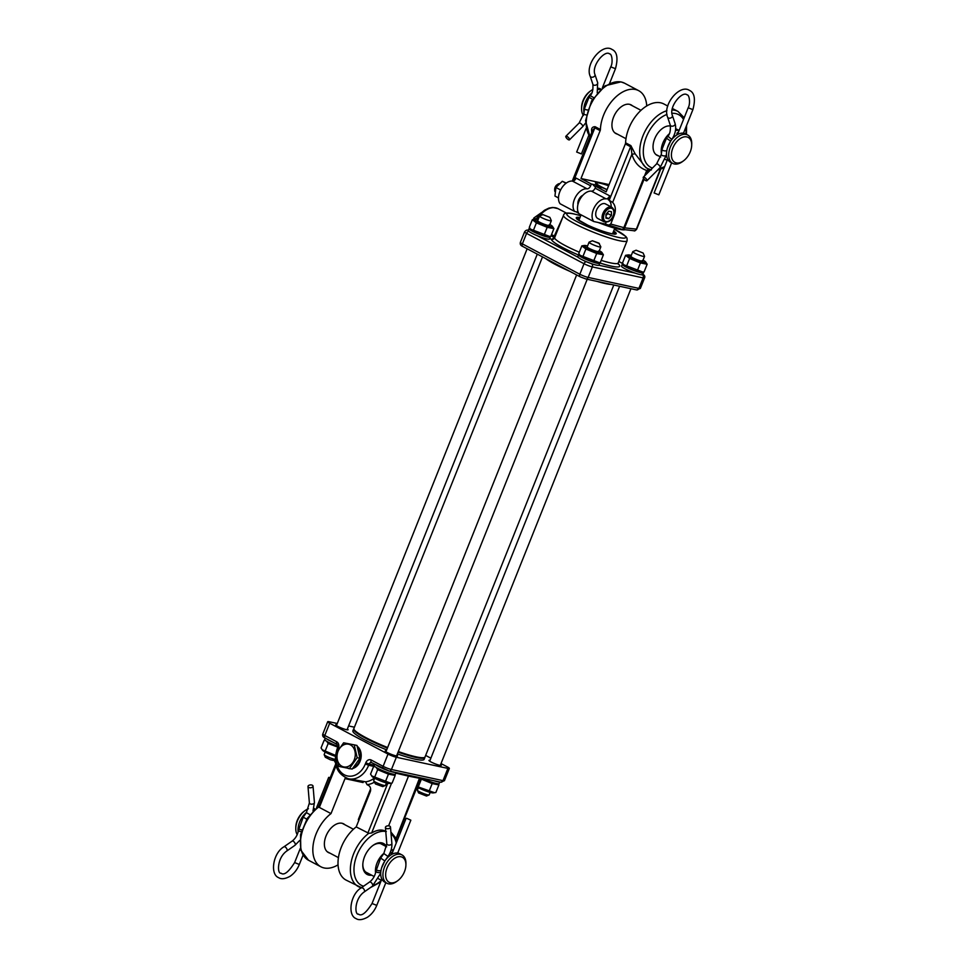 <?xml version="1.0" encoding="UTF-8"?>
<svg xmlns="http://www.w3.org/2000/svg" width="968" height="968" viewBox="0 0 968 968"><rect width="100%" height="100%" fill="white"/><g stroke="black" fill="none" stroke-linecap="round" stroke-linejoin="round"><path stroke-width="1.45" d="M569.45 138.981A2.541 0.895 -135 0 0 567.647 136.827A2.541 0.895 -135 0 0 565.881 136.246A2.541 0.895 -135 0 0 565.905 137.105A2.541 0.895 -135 0 0 567.72 139.271A2.541 0.895 -135 0 0 569.474 139.84A2.541 0.895 -135 0 0 569.45 138.981M586.112 128.441L576.674 152.036L581.393 153.924L588.846 135.278M646.878 179.903A2.541 0.895 -135 0 0 645.075 177.749A2.541 0.895 -135 0 0 643.321 177.18A2.541 0.895 -135 0 0 643.345 178.039A2.541 0.895 -135 0 0 645.148 180.193A2.541 0.895 -135 0 0 646.902 180.762A2.541 0.895 -135 0 0 646.878 179.903M667.63 159.151L654.114 192.959L658.821 194.846L671.635 162.818M583.994 112.566A16.045 9.874 -62.1 0 1 591.666 93.049M598.055 89.564A16.045 9.874 -62.1 0 1 600.499 89.431M667.255 160.083A16.045 9.874 -62.1 0 1 666.807 159.998A16.045 9.874 -62.1 0 1 665.246 159.442M661.422 153.488A16.045 9.874 -62.1 0 1 669.106 133.971M675.482 130.486A16.045 9.874 -62.1 0 1 678.629 130.474A16.045 9.874 -62.1 0 1 679.064 130.583M678.471 132.059L676.995 133.173L676.983 134.842M667.158 158.014L667.4 158.631M598.224 88.257A16.045 9.874 -62.1 0 1 598.986 88.378A16.045 9.874 -62.1 0 1 600.571 88.959L600.862 89.104M676.354 162.927A14.145 8.7 -62.1 0 1 672.845 148.031A14.145 8.7 -62.1 0 1 686.76 136.899A14.145 8.7 -62.1 0 1 691.696 145.273A14.145 8.7 -62.1 0 1 683.432 160.894A14.145 8.7 -62.1 0 1 676.354 162.927M683.432 160.894L682.367 161.68A16.045 9.874 -62.1 0 1 674.321 163.967A16.045 9.874 -62.1 0 1 672.736 163.398A16.045 9.874 -62.1 0 1 670.897 145.817A16.045 9.874 -62.1 0 1 686.13 134.443A16.045 9.874 -62.1 0 1 687.728 135.024A16.045 9.874 -62.1 0 1 691.733 143.942L691.696 145.273M583.45 115.495A16.045 9.874 -62.1 0 1 581.574 108.404A16.045 9.874 -62.1 0 1 590.94 90.677A16.045 9.874 -62.1 0 1 592.912 89.455M672.736 163.398L670.521 162.225A16.045 9.874 -62.1 0 1 668.682 144.655A16.045 9.874 -62.1 0 1 683.928 133.281A16.045 9.874 -62.1 0 1 685.513 133.85L687.728 135.024M581.574 108.404L581.611 107.073A14.145 8.7 -62.1 0 1 589.875 91.452L590.94 90.677M386.184 826.345A2.541 1.44 -4.9 0 0 385.421 827.495A2.541 1.44 -4.9 0 0 387.019 828.681A2.541 1.44 -4.9 0 0 389.717 828.209A2.541 1.44 -4.9 0 0 390.479 827.059A2.541 1.44 -4.9 0 0 388.87 825.873A2.541 1.44 -4.9 0 0 386.184 826.345M406.717 818.311L410.843 820.186L406.717 818.311M308.744 785.411A2.541 1.44 -4.9 0 0 307.993 786.56A2.541 1.44 -4.9 0 0 309.591 787.746A2.541 1.44 -4.9 0 0 312.289 787.286A2.541 1.44 -4.9 0 0 313.039 786.137A2.541 1.44 -4.9 0 0 311.442 784.951A2.541 1.44 -4.9 0 0 308.744 785.411M330.003 778.224L328.696 777.377L330.233 777.655M405.907 865.15L405.943 863.819A16.045 9.874 117.9 0 0 401.938 854.889L399.736 853.728A16.045 9.874 117.9 0 0 398.138 853.147A16.045 9.874 117.9 0 0 382.892 864.521A16.045 9.874 117.9 0 0 384.732 882.102L386.946 883.264A16.045 9.874 117.9 0 0 388.543 883.845A16.045 9.874 117.9 0 0 396.577 881.545L397.642 880.771A14.145 8.7 117.9 0 0 405.907 865.15A14.145 8.7 117.9 0 0 400.97 856.765A14.145 8.7 117.9 0 0 387.067 867.897A14.145 8.7 117.9 0 0 390.564 882.792A14.145 8.7 117.9 0 0 397.642 880.771M401.938 854.889A16.045 9.874 117.9 0 0 400.353 854.32A16.045 9.874 117.9 0 0 385.107 865.695A16.045 9.874 117.9 0 0 386.946 883.264M308.429 808.74A16.045 9.874 117.9 0 0 305.162 810.543L304.085 811.329A14.145 8.7 117.9 0 0 295.821 826.95L295.784 828.269A16.045 9.874 117.9 0 0 297.2 834.67M305.162 810.543A16.045 9.874 117.9 0 0 295.784 828.269M314.721 809.308A16.045 9.874 117.9 0 0 313.608 809.272M306.602 812.309A16.045 9.874 117.9 0 0 298.144 832.044M393.274 850.461A16.045 9.874 117.9 0 0 392.839 850.34A16.045 9.874 117.9 0 0 391.036 850.194M384.03 853.231A16.045 9.874 117.9 0 0 375.572 872.967M378.694 878.835A16.045 9.874 117.9 0 0 379.432 879.295A16.045 9.874 117.9 0 0 381.029 879.876A16.045 9.874 117.9 0 0 381.477 879.948M392.5 851.864L391.205 853.05L391.205 854.72M381.38 877.891L381.61 878.496M315.072 808.982L314.794 808.825A16.045 9.874 117.9 0 0 313.85 808.425M541.233 212.778L533.937 217.933L533.295 219.53M536.03 219.034L533.937 217.933M357.507 747.816A10.926 8.482 102.2 0 1 360.423 757.98A10.926 8.482 102.2 0 1 354.3 766.898A10.926 8.482 102.2 0 1 353.501 767.237M348.589 766.269A11.604 9.014 102.2 0 1 337.336 759.771A11.604 9.014 102.2 0 1 343.713 744.852A11.604 9.014 102.2 0 1 354.966 751.35A11.604 9.014 102.2 0 1 348.589 766.269M335.932 753.6L343.628 742.807L354.24 744.864L357.156 757.69L349.46 768.483L338.848 766.426L335.932 753.6M354.24 744.864L356.974 745.445L359.89 758.283L352.195 769.064L338.848 766.426M352.195 769.064L349.46 768.483M359.89 758.283L357.156 757.69M566.292 183.061L562.275 181.294L555.922 187.477L554.942 196.056L558.488 197.932M555.922 187.477L560.581 189.946M562.275 181.294L566.014 183.267M554.918 191.555A5.07 3.122 -62.1 0 1 554.676 189.958A5.07 3.122 -62.1 0 1 557.641 184.356A5.07 3.122 -62.1 0 1 559.081 183.654M604.129 221.841L597.764 218.478A8.24 5.07 -62.1 0 1 596.53 210.141A8.24 5.07 -62.1 0 1 605.472 203.897L611.837 207.261A8.24 5.07 -62.1 0 0 602.895 213.504A8.24 5.07 -62.1 0 0 604.129 221.841C608.557 222.579 611.643 220.583 613.397 215.84C614.958 212.403 614.438 209.536 611.837 207.261M608.666 218.707L611.413 215.489L611.437 211.702L608.715 211.145L605.98 214.364L605.956 218.151L608.666 218.707L605.956 217.28M605.968 215.477L607.868 213.613L607.686 212.367M607.868 213.613L611.413 215.489M554.676 189.958L554.7 189.075A3.799 2.347 -62.1 0 1 556.915 184.876L557.641 184.356M623.102 264.022A11.41 1.525 21.8 0 0 622.279 264.252L621.529 266.115A11.41 1.525 21.8 0 0 633.447 272.504A11.41 1.525 21.8 0 0 642.728 274.597L643.478 272.734A11.41 1.525 21.8 0 0 643.091 272.044M622.279 264.252A11.41 1.525 21.8 0 0 634.185 270.641A11.41 1.525 21.8 0 0 643.478 272.734M642.268 260.489A6.34 0.847 -158.2 0 1 642.595 261.13A6.34 0.847 -158.2 0 1 637.367 259.823A6.34 0.847 -158.2 0 1 631.33 256.883A6.34 0.847 -158.2 0 1 630.918 256.459M625.57 255.322L622.533 262.921L624.07 265.293A9.644 1.295 21.8 0 0 636.218 271.088A9.644 1.295 21.8 0 0 641.469 272.25L644.107 271.851L647.144 264.252L640.417 262.945L629.636 258.48L625.57 255.322L628.208 254.923A9.644 1.295 21.8 0 0 630.761 257.343A9.644 1.295 21.8 0 0 640.138 261.287A9.644 1.295 21.8 0 0 645.62 261.892A9.644 1.295 21.8 0 0 643.055 260.138M623.561 264.675L642.873 272.068M645.62 261.892L647.144 264.252M631.269 255.431A9.644 1.295 21.8 0 0 628.208 254.923M629.636 258.48L626.586 266.079M640.417 262.945L637.38 270.544M551.457 261.626A38.369 5.143 21.8 0 0 555.366 263.78A38.369 5.143 21.8 0 0 559.855 266.067M580.715 215.731A31.714 4.247 -158.2 0 0 574.157 214.025A31.714 4.247 -158.2 0 0 576.734 221.478A31.714 4.247 -158.2 0 0 618.358 237.39A31.714 4.247 -158.2 0 0 614.377 229.198L625.751 236.361L627.046 238.188L627.119 240.754A34.243 4.586 -158.2 0 1 619.193 240.657A34.243 4.586 -158.2 0 1 583.256 227.879A34.243 4.586 -158.2 0 1 563.521 215.319L554.616 237.813L553.817 237.233A2.541 1.561 117.9 0 1 551.324 239.229A2.541 2.505 175 0 0 554.616 237.813A34.243 4.586 -158.2 0 0 579.3 252.224M562.65 217.51L554.277 236.059L551.53 234.607M380.618 843.624L386.656 846.806A17.509 10.769 117.9 0 0 373.031 845.391A17.509 10.769 117.9 0 0 364.573 856.656A17.509 10.769 117.9 0 0 362.806 864.726A17.509 10.769 117.9 0 0 371.664 875.181M362.819 864.279A16.238 9.995 117.9 0 0 366.884 872.87A16.238 9.995 117.9 0 0 368.312 873.414M344.862 824.724A16.238 9.995 117.9 0 0 343.604 823.841A16.238 9.995 117.9 0 0 326.022 836.037A16.238 9.995 117.9 0 0 328.43 852.554A16.238 9.995 117.9 0 0 329.87 853.098M390.903 832.044L395.997 838.276L395.851 839.147L419.676 777.764M370.611 788.835L358.341 819.509A32.343 19.904 -62.1 0 1 358.644 820.803M338.062 864.823A32.343 19.904 -62.1 0 1 324.111 867.957A32.343 19.904 -62.1 0 1 320.904 866.796A32.343 19.904 -62.1 0 1 313.523 842.668A32.343 19.904 -62.1 0 1 331.008 813.592L319.355 807.433L319.597 805.509M430.01 760.328A6.655 0.895 21.8 0 0 428.957 760.4A6.655 0.895 21.8 0 0 431.038 761.985A6.655 0.895 21.8 0 0 437.536 764.696A6.655 0.895 21.8 0 0 441.323 765.349A6.655 0.895 21.8 0 0 440.609 764.575M424.891 757.17A38.369 5.143 -158.2 0 1 424.855 757.569A38.369 5.143 -158.2 0 1 415.962 757.448A38.369 5.143 -158.2 0 1 398.078 752.136M387.381 748.119A38.369 5.143 -158.2 0 1 353.598 729.073A38.369 5.143 -158.2 0 1 353.84 728.747M424.855 757.569L424.153 759.311A38.369 5.143 -158.2 0 1 415.26 759.202A38.369 5.143 -158.2 0 1 397.376 753.89M386.68 749.873A38.369 5.143 -158.2 0 1 352.896 730.816L353.598 729.073M386.28 750.878A6.655 0.895 21.8 0 0 385.228 750.95A6.655 0.895 21.8 0 0 389.063 753.394A6.655 0.895 21.8 0 0 396.057 755.875A6.655 0.895 21.8 0 0 397.594 755.899A6.655 0.895 21.8 0 0 396.88 755.113M336.779 724.717A6.655 0.895 21.8 0 0 335.727 724.79A6.655 0.895 21.8 0 0 337.808 726.375A6.655 0.895 21.8 0 0 344.305 729.085A6.655 0.895 21.8 0 0 348.093 729.727A6.655 0.895 21.8 0 0 347.379 728.952M354.53 744.924A12.173 9.462 -77.8 0 0 353.647 744.743M347.645 768.193A12.173 9.462 -77.8 0 0 350.827 768.81M352.558 768.568A12.173 9.462 -77.8 0 0 360.895 758.573A12.173 9.462 -77.8 0 0 357.144 746.195M337.275 723.495L329.168 721.741A6.34 0.847 21.8 0 0 327.704 721.717A6.34 0.847 21.8 0 0 329.689 723.229L388.023 754.072A6.34 0.847 21.8 0 0 396.348 757.254L447.881 768.398A6.34 0.847 21.8 0 0 449.346 768.41A6.34 0.847 21.8 0 0 447.361 766.898L441.021 763.546M354.409 727.198L348.589 725.94M430.869 758.186L425.642 755.415M374.047 766.426L368.651 765.252A22.204 17.242 -77.8 0 1 348.492 778.78L365.553 781.805L367.054 784.649A24.732 19.215 -77.8 0 0 374.289 782.229M345.431 777.752A5.07 3.945 -77.8 0 0 344.995 778.635L331.008 813.592M408.956 775.332L408.496 776.118L395.815 773.154M420.378 777.8L419.955 778.381L408.496 776.118L388.604 825.849M361.354 887.741A32.343 19.904 -62.1 0 1 358.462 886.652A32.343 19.904 -62.1 0 1 351.106 862.379A32.343 19.904 -62.1 0 1 368.784 833.291L356.2 826.914L370.187 791.957A5.07 3.945 -77.8 0 0 368.518 785.411L367.054 784.649M362.08 887.958L346.096 880.106A32.343 19.904 -62.1 0 1 338.703 855.978A32.343 19.904 -62.1 0 1 356.2 826.914M386.317 831.56C382.154 829.153 377.266 829.636 371.627 833.012L391.568 783.16M368.784 833.291L371.627 833.012M383.316 845.052A16.238 9.995 117.9 0 0 382.058 844.169A16.238 9.995 117.9 0 0 372.668 845.657M577.932 204.575A6.655 4.102 -62.1 0 1 582.809 195.33M578.852 213.456A28.544 3.824 -158.2 0 1 576.117 211.786M625.05 229.706A28.544 3.824 -158.2 0 1 618.939 229.21A28.544 3.824 -158.2 0 1 598.297 222.519M632.419 105.79A16.238 9.995 117.9 0 0 631.16 104.907A16.238 9.995 117.9 0 0 629.551 104.326A16.238 9.995 117.9 0 0 614.123 115.833A16.238 9.995 117.9 0 0 615.987 133.608A16.238 9.995 117.9 0 0 617.427 134.153M670.497 126.022A16.238 9.995 117.9 0 0 655.179 137.662A16.238 9.995 117.9 0 0 657.09 155.34A16.238 9.995 117.9 0 0 658.518 155.884M609.078 184.598L580.994 178.523L600.148 130.644A2.541 1.561 -62.1 0 0 600.402 129.494A32.343 19.904 -62.1 0 1 635.48 89.504A32.343 19.904 -62.1 0 1 638.686 90.665A32.343 19.904 -62.1 0 1 646.721 105.948M643.526 178.402L623.815 227.674A2.541 1.597 105.5 0 1 621.734 229.283L605.387 224.044L593.699 221.515L579.106 213.807A13.322 8.192 -62.1 0 1 579.929 199.396A13.322 8.192 -62.1 0 1 591.472 191.144A3.799 2.347 117.9 0 0 595.09 188.131L595.792 186.352L606.186 191.846L625.34 143.954A2.541 1.561 117.9 0 0 625.594 142.816A32.343 19.904 -62.1 0 1 660.672 102.814A32.343 19.904 -62.1 0 1 663.879 103.975L667.799 106.056M580.994 178.523L591.375 184.017L598.684 185.602A16.65 2.226 -158.2 0 1 595.501 182.758A16.65 2.226 -158.2 0 1 599.349 182.807A16.65 2.226 -158.2 0 1 608.654 185.662M607.033 189.728A16.65 2.226 -158.2 0 1 603.1 187.937L595.792 186.352M591.375 184.017L590.661 185.796L576.081 178.088A3.799 2.347 117.9 0 1 572.475 181.101A13.322 8.192 -62.1 0 0 560.92 189.353A13.322 8.192 -62.1 0 0 560.109 203.764L574.689 211.472A13.322 8.192 -62.1 0 1 575.5 197.061A13.322 8.192 -62.1 0 1 587.056 188.808A3.799 2.347 117.9 0 0 590.661 185.796M574.689 211.472L578.198 212.234M593.699 221.515A13.322 8.192 -62.1 0 1 594.509 207.104A13.322 8.192 -62.1 0 1 606.065 198.851A3.799 2.347 -62.1 0 0 609.671 195.838L608.17 199.602L612.659 202.397C615.587 205.773 616.12 210.068 614.244 215.307L610.747 224.056L608.013 225.435M650.085 170.416L646.697 170.465C639.243 167.887 634.318 162.479 631.923 154.227L630.87 145.611L635.117 153.791L645.85 167.621L647.786 168.65A32.343 19.904 -62.1 0 1 641.941 138.642A32.343 19.904 -62.1 0 1 666.94 110.703M591.69 132.531L591.581 130.777C591.375 128.066 592.549 126.711 595.114 126.711L600.402 129.494M605.387 224.044L606.089 222.289M611.171 206.91A13.322 8.192 117.9 0 0 608.17 199.602M592.537 130.426L594.86 127.849L573.649 180.883M573.492 181.27L572.572 181.21L573.492 181.27M612.659 202.397L631.923 154.227L635.117 153.791M644.482 176.019L646.697 170.465L649.092 168.989M645.958 174.542L648.959 169.194M592.15 131.382L591.581 130.777M325.163 752.063L324.171 754.544A6.34 0.847 21.8 0 0 324.183 754.677L325.309 757.254L330.306 759.759L333.246 760.425L335.158 759.638M324.183 754.677A6.34 0.847 21.8 0 0 331.516 758.355A6.34 0.847 21.8 0 0 335.146 759.36M542.903 214.606L539.648 215.961A6.34 0.847 21.8 0 0 539.551 216.046A6.34 0.847 21.8 0 0 546.908 219.857A6.34 0.847 21.8 0 0 551.324 220.752A6.34 0.847 21.8 0 0 551.312 220.631L549.897 217.401L542.903 214.606L549.897 217.401M374.652 778.236L373.66 780.716A6.34 0.847 21.8 0 0 373.672 780.837L375.439 783.947L382.747 786.597L385.349 785.508A6.34 0.847 21.8 0 0 385.445 785.423L386.438 782.943M373.672 780.837A6.34 0.847 21.8 0 0 374.592 781.612A6.34 0.847 21.8 0 0 380.678 784.407A6.34 0.847 21.8 0 0 385.349 785.508M592.404 240.766L589.149 242.121A6.34 0.847 21.8 0 0 589.052 242.206A6.34 0.847 21.8 0 0 589.984 243.113A6.34 0.847 21.8 0 0 596.445 246.041A6.34 0.847 21.8 0 0 600.826 246.913A6.34 0.847 21.8 0 0 600.813 246.792L598.853 243.101L592.404 240.766L599.398 243.561M418.382 787.686L417.389 790.166A6.34 0.847 21.8 0 0 417.402 790.299L418.551 792.901L426.477 796.047L429.078 794.958A6.34 0.847 21.8 0 0 429.175 794.873L430.167 792.393M417.402 790.299A6.34 0.847 21.8 0 0 417.426 790.336A6.34 0.847 21.8 0 0 423.076 793.361A6.34 0.847 21.8 0 0 429.078 794.958M636.121 250.216L643.127 253.023L636.121 250.216L632.878 251.583A6.34 0.847 21.8 0 0 632.782 251.668A6.34 0.847 21.8 0 0 632.818 251.837A6.34 0.847 21.8 0 0 638.868 255.007A6.34 0.847 21.8 0 0 644.555 256.375A6.34 0.847 21.8 0 0 644.543 256.242A6.34 0.847 21.8 0 0 644.519 256.205M643.127 253.023L644.543 256.242M595.562 186.945A18.126 2.432 -158.2 0 1 593.202 184.549M608.594 185.796A15.585 2.093 21.8 0 0 596.724 182.94A15.585 2.093 21.8 0 0 607.081 189.583M398.114 752.051A37.667 5.046 21.8 0 0 399.663 752.584A37.667 5.046 21.8 0 0 423.633 757.811L424.444 757.472A38.309 5.13 21.8 0 0 425.025 756.964L613.797 285.003M398.308 751.543A38.309 5.13 21.8 0 0 400.074 752.16A38.309 5.13 21.8 0 0 424.444 757.472M597.196 281.422A38.309 5.13 21.8 0 0 611.268 284.459M545.686 258.577A38.309 5.13 21.8 0 0 569.692 271.258M542.516 256.895L353.889 728.505A38.309 5.13 21.8 0 0 353.961 729.279A38.309 5.13 21.8 0 0 387.624 747.526M353.961 729.279L354.312 730.09A37.667 5.046 21.8 0 0 387.418 748.034M598.551 251.039A6.34 0.847 -158.2 0 1 598.865 251.668A6.34 0.847 -158.2 0 1 593.638 250.361A6.34 0.847 -158.2 0 1 587.6 247.433A6.34 0.847 -158.2 0 1 587.201 247.009M581.841 245.872L578.803 253.471L580.34 255.83A9.644 1.295 21.8 0 0 592.489 261.626A9.644 1.295 21.8 0 0 597.74 262.8L600.378 262.401L603.415 254.802L596.687 253.495L585.906 249.03L581.841 245.872L584.478 245.473A9.644 1.295 21.8 0 0 587.031 247.893A9.644 1.295 21.8 0 0 596.409 251.825A9.644 1.295 21.8 0 0 601.89 252.43A9.644 1.295 21.8 0 0 599.325 250.688M579.844 255.225L599.144 262.618M601.89 252.43L603.415 254.802M587.54 245.969A9.644 1.295 21.8 0 0 584.478 245.473M585.906 249.03L582.869 256.629M596.687 253.495L593.65 261.094M549.05 224.866A6.34 0.847 -158.2 0 1 549.364 225.508A6.34 0.847 -158.2 0 1 544.137 224.201A6.34 0.847 -158.2 0 1 538.099 221.261A6.34 0.847 -158.2 0 1 537.7 220.837M532.352 219.712L529.314 227.311L530.839 229.67A9.644 1.295 21.8 0 0 542.987 235.466A9.644 1.295 21.8 0 0 548.239 236.628L550.877 236.228L553.914 228.629L547.186 227.323L536.405 222.87L532.352 219.712L534.989 219.312A9.644 1.295 21.8 0 0 537.53 221.732A9.644 1.295 21.8 0 0 546.908 225.665A9.644 1.295 21.8 0 0 552.389 226.27A9.644 1.295 21.8 0 0 549.824 224.516M530.343 229.053L549.642 236.458M552.389 226.27L553.914 228.629M538.051 219.809A9.644 1.295 21.8 0 0 534.989 219.312M536.405 222.87L533.368 230.457M547.186 227.323L544.149 234.922M579.372 254.56A11.41 1.525 21.8 0 0 578.549 254.802L577.799 256.665A11.41 1.525 21.8 0 0 589.718 263.054A11.41 1.525 21.8 0 0 598.998 265.147L599.749 263.272A11.41 1.525 21.8 0 0 599.361 262.582M578.549 254.802A11.41 1.525 21.8 0 0 590.468 261.178A11.41 1.525 21.8 0 0 599.749 263.272M529.883 228.4A11.41 1.525 21.8 0 0 529.048 228.629L528.31 230.505A11.41 1.525 21.8 0 0 540.217 236.882A11.41 1.525 21.8 0 0 549.509 238.975L550.247 237.112A11.41 1.525 21.8 0 0 549.86 236.422M529.048 228.629A11.41 1.525 21.8 0 0 540.967 235.018A11.41 1.525 21.8 0 0 550.247 237.112M375.257 766.837L373.6 766.523L370.562 774.11L372.099 776.481A9.644 1.295 21.8 0 0 384.248 782.277A9.644 1.295 21.8 0 0 389.499 783.439L392.137 783.039L395.174 775.441L388.446 774.134L377.653 769.669L376.177 767.442M371.591 775.864L390.903 783.269M394.605 774.352L395.174 775.441M373.6 766.523L374.616 766.329M377.653 769.669L374.616 777.268M388.446 774.134L385.409 781.733M374.773 764.296L374.229 765.64A11.41 1.525 21.8 0 0 386.135 772.028A11.41 1.525 21.8 0 0 395.428 774.122L396.057 772.549M389.523 771.085A11.41 1.525 21.8 0 0 395.706 772.464M375.862 764.865A11.41 1.525 21.8 0 0 383.231 768.701M417.051 786.911A9.644 1.295 21.8 0 0 427.977 791.739A9.644 1.295 21.8 0 0 433.228 792.901L435.866 792.502L438.903 784.903L432.176 783.596L421.382 779.131L420.753 777.933L396.239 838.941M417.184 786.573L434.62 792.719M438.335 783.802L438.903 784.903M421.382 779.131L418.345 786.73M432.176 783.596L429.139 791.195M422.326 778.224A11.41 1.525 21.8 0 0 429.865 781.479A11.41 1.525 21.8 0 0 439.157 783.572L439.787 781.999M433.7 780.68A11.41 1.525 21.8 0 0 439.436 781.926M325.756 740.677L324.099 740.351L321.061 747.949L322.598 750.321A9.644 1.295 21.8 0 0 334.746 756.117A9.644 1.295 21.8 0 0 335.291 756.298M322.09 749.704L335.908 755.572M324.099 740.351L325.115 740.169M337.784 747.102L328.164 743.509L326.676 741.282M328.164 743.509L325.127 751.107M325.272 738.124L324.728 739.479A11.41 1.525 21.8 0 0 336.646 745.856A11.41 1.525 21.8 0 0 337.868 746.304M326.361 738.705A11.41 1.525 21.8 0 0 333.028 742.226M585.519 123.117L582.7 126.614A2.541 0.895 -135 0 0 582.675 125.755A2.541 0.895 -135 0 0 580.207 123.166A2.541 0.895 -135 0 0 579.118 123.033L583.849 113.583A2.541 1.028 -172.3 0 0 584.575 114.454A2.541 1.028 -172.3 0 0 586.293 114.95M592.513 99.305L589.028 97.26L584.539 108.537L583.849 113.583M587.612 109.941A2.541 1.028 -172.3 0 1 585.253 109.396A2.541 1.028 -172.3 0 1 584.539 108.537M593.614 97.587L590.19 95.59C592.368 93.606 593.251 89.83 592.864 84.264A2.541 1.718 161.6 0 0 593.541 85.027A2.541 1.718 161.6 0 0 597.038 84.397A2.541 1.718 161.6 0 0 597.667 82.667L597.22 92.843M602.362 87.822L610.76 66.84L615.466 68.716C618.286 58.116 617.112 51.679 611.945 49.404C602.314 42.967 584.781 64.009 590.178 76.242L592.864 84.264M610.76 66.84C613.059 63.101 612.151 53.76 609.574 53.893C604.879 49.67 591.121 65.788 594.993 74.645A2.541 1.718 161.6 0 1 594.352 76.375A2.541 1.718 161.6 0 1 590.867 77.004A2.541 1.718 161.6 0 1 590.178 76.242M657.635 164.1A2.541 0.895 -135 0 0 656.546 163.955L661.277 154.517A2.541 1.028 -172.3 0 0 662.003 155.376A2.541 1.028 -172.3 0 0 665.56 155.787A2.541 1.028 -172.3 0 0 666.311 155.195L660.14 167.549A2.541 0.895 -135 0 0 660.103 166.69A2.541 0.895 -135 0 0 657.635 164.1M667.496 147.741L670.63 141.086L666.456 138.194L661.967 149.459L661.277 154.517M666.819 150.451A2.541 1.028 -172.3 0 1 666.25 150.742A2.541 1.028 -172.3 0 1 662.693 150.33A2.541 1.028 -172.3 0 1 661.967 149.459M668.585 136.815L667.63 136.524C669.795 134.54 670.691 130.765 670.292 125.199A2.541 1.718 161.6 0 0 670.981 125.961A2.541 1.718 161.6 0 0 674.466 125.332A2.541 1.718 161.6 0 0 675.107 123.589C676.475 128.732 675.374 134.007 671.792 139.416L668.585 136.815M677.467 134.564L688.188 107.763L692.894 109.65C695.714 99.051 694.54 92.613 689.373 90.339C679.742 83.889 662.209 104.943 667.617 117.176L670.292 125.199M688.188 107.763C690.499 104.036 689.579 94.682 687.002 94.828C682.319 90.605 668.549 106.722 672.421 115.567A2.541 1.718 161.6 0 1 671.792 117.309A2.541 1.718 161.6 0 1 668.295 117.939A2.541 1.718 161.6 0 1 667.617 117.176M385.845 882.683L376.77 905.382C374.652 910.501 371.567 914.445 367.501 917.216C362.516 919.915 358.704 920.374 356.055 918.596C347.173 915.208 350.489 893.887 361.354 887.753L369.51 882.066C372.958 879.428 375.088 875.81 375.923 871.2L380.678 858.071L383.812 853.546L387.986 856.438C390.83 852.227 392.125 847.895 391.871 843.443L390.479 827.059M383.812 853.546L386.813 843.878A2.541 1.44 -4.9 0 0 387.527 844.774A2.541 1.44 -4.9 0 0 391.108 844.592A2.541 1.44 -4.9 0 0 391.871 843.443M376.177 869.337A2.541 1.028 7.7 0 0 376.903 870.196A2.541 1.028 7.7 0 0 380.46 870.607A2.541 1.028 7.7 0 0 381.041 870.317M380.678 858.071L384.841 860.963L387.986 856.438M369.51 882.066A2.541 1.283 55.1 0 1 370.659 882.15A2.541 1.283 55.1 0 1 372.728 885.091A2.541 1.283 55.1 0 1 372.402 886.228L380.739 873.172M375.923 871.2A2.541 1.028 7.7 0 0 376.649 872.071A2.541 1.028 7.7 0 0 380.206 872.483A2.541 1.028 7.7 0 0 380.787 872.18M361.354 887.753A2.541 1.283 55.1 0 1 362.504 887.825A2.541 1.283 55.1 0 1 364.573 890.766A2.541 1.283 55.1 0 1 364.246 891.915L372.402 886.228M376.77 905.382L372.051 903.495C366.013 913.042 361.463 916.575 358.426 914.107C354.639 915.232 354.203 898.848 364.246 891.915M303.057 855.155L299.33 864.46C297.224 869.579 294.139 873.523 290.061 876.294C285.088 878.992 281.277 879.44 278.627 877.661C269.745 874.273 273.049 852.965 283.914 846.818L292.082 841.144C295.518 838.506 297.66 834.888 298.495 830.278L303.238 817.137L306.384 812.624L309.385 802.944A2.541 1.44 -4.9 0 0 310.099 803.851A2.541 1.44 -4.9 0 0 313.68 803.67A2.541 1.44 -4.9 0 0 314.431 802.52L313.039 786.137M306.384 812.624L309.857 814.645M298.749 828.402A2.541 1.028 7.7 0 0 299.475 829.274A2.541 1.028 7.7 0 0 301.822 829.818M303.238 817.137L306.723 819.182M292.082 841.144A2.541 1.283 55.1 0 1 293.231 841.228A2.541 1.283 55.1 0 1 295.288 844.156A2.541 1.283 55.1 0 1 294.974 845.306L299.777 840.381M298.495 830.278A2.541 1.028 7.7 0 0 299.221 831.137A2.541 1.028 7.7 0 0 301.266 831.669M283.914 846.818A2.541 1.283 55.1 0 1 285.076 846.903A2.541 1.283 55.1 0 1 287.133 849.843A2.541 1.283 55.1 0 1 286.818 850.981L294.974 845.306M299.33 864.46L294.623 862.573C288.573 872.107 284.035 875.641 280.998 873.172C277.211 874.298 276.775 857.926 286.818 850.981M613.155 215.84A7.236 4.453 -62.1 0 1 606.065 221.587A7.236 4.453 -62.1 0 1 604.226 214.013A7.236 4.453 -62.1 0 1 611.328 208.265A7.236 4.453 -62.1 0 1 613.155 215.84M614.535 234.038A20.485 2.747 21.8 0 0 612.998 232.647M613.676 234.002A21.502 2.88 21.8 0 0 612.732 233.336L613.591 233.99M579.529 218.72A20.485 2.747 21.8 0 0 577.001 218.853M579.336 219.191A20.485 2.747 21.8 0 0 577.267 219.143M580.001 217.534A21.502 2.88 21.8 0 0 583.801 223.257A21.502 2.88 21.8 0 0 611.244 233.627A21.502 2.88 21.8 0 0 613.664 231.001M614.922 234.014A20.485 2.747 21.8 0 0 613.192 232.187M627.119 240.754L618.25 262.933A34.243 4.586 -158.2 0 1 601.188 260.368M536.865 219.518A22.204 13.661 -62.1 0 1 557.955 208.628L552.776 207.442L548.953 208.096L544.476 210.25L539.757 214.218L535.836 219.337M551.058 235.781L553.817 237.233L554.277 236.059L555.075 236.64M617.741 263.393A36.784 4.925 -158.2 0 1 599.652 262.909M578.477 254.983A36.784 4.925 -158.2 0 1 551.324 239.229L549.739 238.394M528.346 230.396L528.625 231.122M537.446 235.793L578.15 257.306M587.056 262.001L591.049 263.526M598.914 265.244L634.875 273.024M622.884 263.647L618.83 261.493L622.86 263.586M528.371 230.336L528.371 230.336C527.1 229.731 525.842 230.239 524.596 231.86A6.34 0.847 21.8 0 0 526.58 233.373A2.541 1.561 -62.1 0 1 528.867 231.352M586.366 261.711A2.541 1.561 117.9 0 0 584.031 263.732L579.832 274.234A2.541 1.561 117.9 0 0 580.207 276.824A2.541 1.561 117.9 0 0 580.461 276.909L585.446 278.82A2.541 1.972 -77.8 0 0 588.157 277.417L592.356 266.914L643.115 277.889A6.34 0.847 21.8 0 0 644.579 277.913L640.38 288.416A6.34 0.847 -158.2 0 1 638.904 288.391L588.157 277.417A6.34 0.847 -158.2 0 1 579.832 274.234L522.369 243.876L526.58 233.373L584.031 263.732A6.34 0.847 21.8 0 0 592.356 266.914A2.541 1.972 -77.8 0 0 591.702 263.756M642.51 274.767A2.541 1.972 102.2 0 1 643.115 277.889L638.904 288.391A2.541 1.972 102.2 0 1 636.605 289.94L585.846 278.966L580.207 276.824L522.756 246.453A2.541 1.561 -62.1 0 1 522.369 243.876A6.34 0.847 -158.2 0 1 520.385 242.363L524.596 231.86M522.998 246.537A2.541 1.561 -62.1 0 1 522.756 246.453C520.675 245.606 519.889 244.238 520.385 242.363M391.048 833.787A29.802 18.344 -62.1 0 1 396.227 843.067M381.174 880.686A29.802 18.344 -62.1 0 1 373.515 885.381M329.689 723.229L324.788 735.486L336.719 741.79A5.07 3.945 102.2 0 1 338.389 748.337L337.917 749.498A19.662 15.27 -77.8 0 0 337.227 751.47M336.283 755.947A19.662 15.27 -77.8 0 0 346.81 775.791A19.662 15.27 -77.8 0 0 365.323 763.982L365.783 762.82A5.07 3.945 102.2 0 1 371.192 760.013A2.541 1.561 117.9 0 0 371.567 762.602A2.541 1.561 117.9 0 0 371.821 762.687M388.023 754.072L383.122 766.329L371.192 760.013M374.398 765.228L369.111 764.091L368.651 765.252L365.323 763.982M348.492 778.78C336.537 773.868 332.75 763.909 337.118 748.893L337.917 749.498M371.506 762.566A2.541 1.972 102.2 0 0 369.111 764.091L365.783 762.82M383.122 766.329A2.541 1.561 117.9 0 0 383.497 768.907A2.541 1.561 117.9 0 0 383.751 768.991L388.749 770.903A2.541 1.972 -77.8 0 0 391.447 769.5A6.34 0.847 -158.2 0 1 383.122 766.329M396.348 757.254L391.447 769.5L442.981 780.644A2.541 1.972 102.2 0 1 440.682 782.192L389.136 771.048L371.422 762.542M325.405 738.16A2.541 1.561 -62.1 0 1 325.163 738.064A2.541 1.561 -62.1 0 1 324.788 735.486A6.34 0.847 -158.2 0 1 322.804 733.974L327.704 721.717M336.719 741.79A2.541 1.561 117.9 0 0 337.094 744.38L325.163 738.064C323.082 737.217 322.296 735.861 322.804 733.974M338.389 748.337L337.59 747.732L337.118 748.893M335.315 762.131A22.204 13.661 -62.1 0 1 334.384 759.953M365.553 781.805A22.204 17.242 -77.8 0 0 374.338 778.054M447.881 768.398L442.981 780.644A6.34 0.847 -158.2 0 0 444.445 780.668L449.346 768.41M336.017 765.773L319.355 807.433M363.097 782.555L344.995 778.635M320.904 866.796L308.526 860.25A32.343 19.904 -62.1 0 1 301.169 835.989A32.343 19.904 -62.1 0 1 318.847 806.901M367.852 833.073L387.781 783.269M363.569 886.204A29.802 18.344 -62.1 0 1 357.083 854.817A29.802 18.344 -62.1 0 1 385.76 831.451M590.032 136.682A32.343 19.904 -62.1 0 1 592.682 100.926A32.343 19.904 -62.1 0 1 621.335 82.026A32.343 19.904 -62.1 0 1 624.541 83.188L620.936 81.881L605.157 85.753L591.581 100.902L585.555 120.673L589.972 136.827M671.986 113.304A29.802 18.344 -62.1 0 1 675.64 113.558A29.802 18.344 -62.1 0 1 683.505 119.475M685.889 127.183A29.802 18.344 -62.1 0 1 685.84 134.02M664.665 166.569A29.802 18.344 -62.1 0 1 659.244 168.432M672.119 109.977A32.343 19.904 -62.1 0 1 674.805 110.291A32.343 19.904 -62.1 0 1 678.024 111.453L672.409 108.489M609.247 200.17L630.616 146.749L625.34 143.954M609.671 195.838L595.09 188.131M600.148 130.644L594.86 127.849L595.114 126.711M650.75 169.751A32.343 19.904 -62.1 0 1 647.786 168.65L651.404 169.957M630.87 145.611L625.594 142.816M606.065 198.851L591.472 191.144M587.056 188.808L572.475 181.101M660.648 169.303L636.702 229.162L624.626 227.855L610.747 224.056M660.236 169.424L636.327 229.222A2.541 2.251 96.7 0 1 633.98 230.747L622.279 229.392A2.541 2.251 96.7 0 1 621.916 229.307M652.432 168.069A29.802 18.344 -62.1 0 1 644.664 141.981A29.802 18.344 -62.1 0 1 667 114.405M644.095 179.189L624.626 227.855A2.541 2.251 96.7 0 1 622.279 229.392L621.734 229.283A2.541 1.597 105.5 0 1 621.48 229.162M579.118 123.033L565.881 136.246M590.19 95.59L589.028 97.26M609.622 83.321L615.466 68.716M594.993 74.645L597.667 82.667M582.7 126.614L569.474 139.84M656.546 163.955L643.321 177.18M667.63 136.524L666.456 138.194M683.481 133.197L692.894 109.65M672.421 115.567L675.107 123.589M671.792 139.416L670.63 141.086M666.516 153.682L666.311 155.195M660.14 167.549L646.902 180.762M660.708 157.034L655.832 154.457M625.981 138.69L614.728 132.737M679.1 130.462L675.688 128.659M640.985 110.316L629.72 104.362M386.813 843.878L385.421 827.495M410.843 820.186L397.691 853.062M406.136 818.299L391.677 854.441M381.852 879.017L372.051 903.495M381.707 867.606L384.841 860.963M312.991 811.002L314.431 802.52M309.385 802.944L307.993 786.56M328.696 777.377L316.572 807.687M300.322 848.319L294.623 862.573M327.172 851.671L338.425 857.624M365.626 871.999L374.18 876.524M378.669 878.896L379.432 879.295M342.164 823.296L353.429 829.249M391.302 849.275L393.323 850.34M580.727 215.707L573.758 213.88C567.272 212.403 563.86 212.875 563.521 215.319M614.898 234.244L611.074 233.566C604.383 231.993 596.591 229.186 587.709 225.145L576.867 219.034M579.058 219.905L577.981 219.748M566.558 213.178L557.955 208.628M618.25 262.933L618.237 264.179L617.56 263.453M644.579 277.913C645.269 276.364 644.482 274.997 642.22 273.823M640.38 288.416L636.605 289.94M370.514 887.547L380.642 882.029M396.892 841.386L396.166 838.724M337.094 744.38L337.59 747.732M335.388 762.627L334.033 760.098M444.445 780.668L440.682 782.192M335.642 764.139L318.787 806.259M308.526 860.25L300.806 850.182L300.54 834.67L307.279 818.299L318.92 805.933M657.635 170.041L664.157 167.839M686.469 134.358L686.578 125.453M684.195 117.745L678.024 111.453M638.686 90.665L624.541 83.188M592.573 130.329L572.378 180.81M636.702 229.162C635.359 230.747 634.451 231.279 633.98 230.747M336.44 725.564L527.149 248.776M537.688 220.716L539.551 216.046M549.461 225.423L551.324 220.752M347.04 729.799L537.288 254.136M396.541 755.972L587.213 279.256M598.962 251.583L600.826 246.913M587.189 246.876L589.052 242.206M385.942 751.725L576.638 274.936M429.671 761.187L619.617 286.262M630.906 256.326L632.782 251.668M642.691 261.045L644.555 256.375M440.271 765.422L630.942 288.718M612.526 233.845L614.789 228.182M578.864 220.377L581.078 214.848M596.724 182.94L595.695 183.376"/></g></svg>
